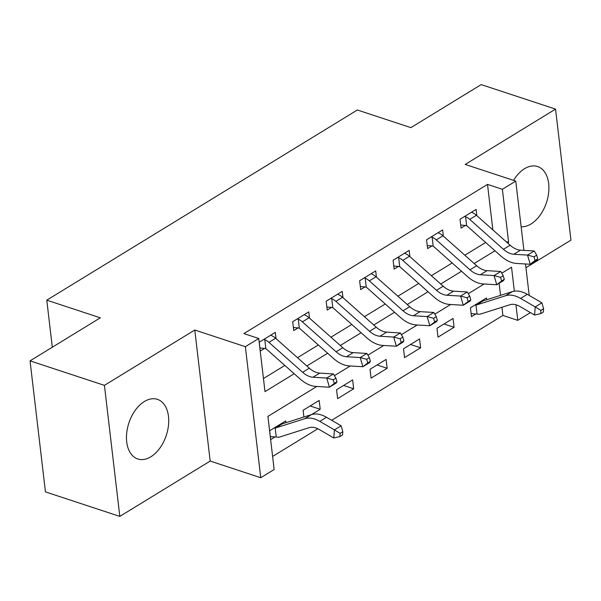 <?xml version="1.0" encoding="UTF-8"?>
<svg xmlns="http://www.w3.org/2000/svg" width="601" height="601" viewBox="0 0 601 601"><rect width="100%" height="100%" fill="white"/><g stroke="black" fill="none" stroke-linecap="round" stroke-linejoin="round"><path stroke-width="0.9" d="M150.843 456.783A31.387 19.705 108.2 0 0 168.445 425.666A31.387 19.705 108.2 0 0 157.417 399.349A31.387 19.705 108.2 0 0 144.353 401.528A31.387 19.705 108.2 0 0 126.751 432.645A31.387 19.705 108.2 0 0 137.779 458.969A31.387 19.705 108.2 0 0 150.843 456.783M521.135 226.765A31.387 19.705 108.2 0 0 531.021 223.97A31.387 19.705 108.2 0 0 548.63 192.861A31.387 19.705 108.2 0 0 537.602 166.537A31.387 19.705 108.2 0 0 524.53 168.723A31.387 19.705 108.2 0 0 513.547 180.368M316.795 386.466L267.903 416.41L274.146 469.531L260.759 477.727L245.366 346.687L258.746 338.491L264.988 391.619L294.182 373.739M210.177 461.065L194.784 330.024L104.424 385.361L30.05 360.855L45.443 491.896L119.817 516.402L210.177 461.065L260.759 477.727M525.943 267.7L570.95 240.145L555.557 109.104L465.197 164.434L515.771 181.096L523.907 250.369M530.42 312.595L517.777 320.341L515.951 304.775M331.669 420.294L502.902 315.435L517.777 320.341M272.606 456.459L317.839 428.761M104.424 385.361L119.817 516.402M30.05 360.855L100.329 317.816L46.78 300.177L357.347 109.991L410.896 127.637L481.183 84.598L555.557 109.104M502.902 315.435L501.94 307.254M500.543 295.354L499.13 283.296M486.712 299.749L486.502 297.961L470.44 307.795L471.477 316.652L475.842 313.977L471.116 313.602M453.034 318.455L436.972 328.289L438.009 337.146L454.078 327.305L453.034 318.455M419.566 338.941L403.504 348.783L404.541 357.633L420.61 347.799L419.566 338.941M386.105 359.436L370.036 369.277L371.08 378.127L387.142 368.293L386.105 359.436M352.637 379.93L336.568 389.771L337.612 398.621L353.673 388.787L352.637 379.93M311.588 414.562L320.205 409.281L319.169 400.424L303.107 410.265L303.896 417.004M285.911 422.706L285.7 420.918L269.639 430.759L270.675 439.609L275.048 436.935L270.322 436.566M492.858 229.89L487.509 184.394L243.871 333.593L258.746 338.491M263.456 378.547L284.844 365.446M297.503 357.693L318.312 344.951M330.971 337.199L351.78 324.457M364.439 316.704L385.241 303.963M397.907 296.21L418.709 283.469M431.375 275.716L452.177 262.975M464.836 255.222L485.646 242.481M476.833 215.669L476.097 209.418L460.035 219.252L461.08 228.11L465.444 225.435L460.719 225.059M443.365 236.163L442.637 229.913L426.567 239.746L427.612 248.604L431.976 245.929L427.251 245.554M409.905 256.657L409.168 250.399L393.107 260.241L394.143 269.098L398.508 266.423L393.783 266.048M376.436 277.144L375.7 270.893L359.638 280.735L360.675 289.584L365.047 286.91L360.322 286.542M342.968 297.638L342.232 291.387L326.17 301.229L327.207 310.078L331.579 307.404L326.854 307.036M309.5 318.132L308.764 311.881L292.702 321.723L293.746 330.573L298.111 327.898L293.386 327.53M276.032 338.626L275.303 332.376L259.234 342.217L260.278 351.067L264.643 348.392L259.917 348.024M46.78 300.177L52.31 347.228M194.784 330.024L245.366 346.687M487.509 184.394L502.383 189.292L515.771 181.096M514.351 291.162L511.541 267.212L501.767 273.2M484.128 284.003L468.299 293.686M450.66 304.497L434.831 314.18M417.192 324.991L401.37 334.674M383.723 345.485L367.902 355.168M350.255 365.971L334.434 375.663M525.507 263.982L529.203 295.429M507.642 243.022L508.626 242.421L502.383 189.292M306.841 365.986L327.65 353.245M340.309 345.492L361.118 332.751M373.777 324.998L394.579 312.257M407.245 304.504L428.047 291.763M440.706 284.01L461.515 271.269M474.174 263.516L494.984 250.775M505.982 241.549L508.626 242.421M310.131 405.96L320.205 409.281M343.599 385.466L353.673 388.787M377.067 364.972L387.142 368.293M410.528 344.478L420.61 347.799M443.996 323.984L454.078 327.305M476.413 215.293L469.719 219.388A14.086 8.812 58.5 0 0 465.602 216.713L464.4 216.578L471.732 212.093L472.296 212.619A14.086 8.812 58.5 0 1 476.413 215.293L510.114 245.223A20.118 12.583 -121.5 0 0 520.511 250.166L534.236 250.985L527.543 255.087L534.004 256.83L535.07 260.503L537.745 258.858L536.678 255.192L534.004 256.83M469.719 219.388L503.428 249.317A20.118 12.583 -121.5 0 0 513.817 254.261L527.543 255.087L530.21 264.267L516.484 263.441A30.178 18.879 58.5 0 1 500.896 256.026L467.187 226.096A4.027 2.517 -121.5 0 0 466.654 225.683L465.444 225.435M537.745 258.858L536.903 260.165L530.21 264.267L535.07 260.503M465.602 216.713L466.654 225.683M536.678 255.192L534.236 250.985M509.933 304.722A20.118 12.583 58.5 0 1 519.955 306.502L534.582 315.022L535.221 306.931L520.594 298.412A30.178 18.879 -121.5 0 0 505.561 295.737L476.458 304.977A4.027 2.517 58.5 0 1 475.977 305.06L477.029 314.022A14.086 8.812 -121.5 0 0 480.83 313.955L509.933 304.722M540.93 310.394L540.675 313.632L543.357 311.987L543.612 308.756L540.93 310.394L535.221 306.931L541.914 302.836L527.287 294.317A30.178 18.879 -121.5 0 0 512.255 291.643L483.151 300.876A4.027 2.517 58.5 0 1 482.671 300.958L482.137 300.635L474.805 305.12L475.977 305.06M477.029 314.022L475.842 313.977M541.914 302.836L543.612 308.756M540.675 313.632L534.582 315.022M442.945 235.787L436.251 239.882A14.086 8.812 58.5 0 0 432.134 237.207L430.94 237.072L438.264 232.587L438.828 233.113A14.086 8.812 58.5 0 1 442.945 235.787L476.653 265.717A20.118 12.583 -121.5 0 0 487.043 270.66L500.768 271.479L494.075 275.581L500.535 277.324L501.602 280.998L504.284 279.352L503.217 275.686L500.535 277.324M436.251 239.882L469.959 269.811A20.118 12.583 -121.5 0 0 480.349 274.755L494.075 275.581L496.742 284.761L483.016 283.935A30.178 18.879 58.5 0 1 467.428 276.52L433.727 246.59A4.027 2.517 -121.5 0 0 433.186 246.177L431.976 245.929M504.284 279.352L503.435 280.659L496.742 284.761L501.602 280.998M432.134 237.207L433.186 246.177M503.217 275.686L500.768 271.479M409.476 256.281L402.783 260.376A14.086 8.812 58.5 0 0 398.666 257.701L397.471 257.566L404.796 253.074L405.359 253.607A14.086 8.812 58.5 0 1 409.476 256.281L443.185 286.211A20.118 12.583 -121.5 0 0 453.575 291.154L467.308 291.973L460.614 296.075L467.067 297.818L468.134 301.492L470.816 299.846L469.749 296.18L467.067 297.818M402.783 260.376L436.491 290.306A20.118 12.583 -121.5 0 0 446.881 295.249L460.614 296.075L463.281 305.255L449.548 304.429A30.178 18.879 58.5 0 1 433.96 297.014L400.258 267.084A4.027 2.517 -121.5 0 0 399.718 266.671L398.508 266.423M470.816 299.846L469.974 301.154L463.281 305.255L468.134 301.492M398.666 257.701L399.718 266.671M469.749 296.18L467.308 291.973M376.016 276.776L369.322 280.87A14.086 8.812 58.5 0 0 365.198 278.195L364.003 278.06L371.335 273.568L371.891 274.101A14.086 8.812 58.5 0 1 376.016 276.776L409.717 306.705A20.118 12.583 -121.5 0 0 420.114 311.649L433.839 312.467L427.146 316.569L433.606 318.312L434.673 321.978L437.348 320.341L436.281 316.674L433.606 318.312M369.322 280.87L403.023 310.8A20.118 12.583 -121.5 0 0 413.42 315.743L427.146 316.569L429.813 325.742L416.087 324.923A30.178 18.879 58.5 0 1 400.491 317.508L366.79 287.579A4.027 2.517 -121.5 0 0 366.257 287.165L365.047 286.91M437.348 320.341L436.506 321.648L429.813 325.742L434.673 321.978M365.198 278.195L366.257 287.165M436.281 316.674L433.839 312.467M342.547 297.27L335.854 301.364A14.086 8.812 58.5 0 0 331.737 298.689L330.535 298.554L337.867 294.062L338.431 294.588A14.086 8.812 58.5 0 1 342.547 297.27L376.249 327.199A20.118 12.583 -121.5 0 0 386.646 332.135L400.371 332.962L393.678 337.063L400.138 338.806L401.205 342.472L403.88 340.835L402.813 337.169L400.138 338.806M335.854 301.364L369.555 331.294A20.118 12.583 -121.5 0 0 379.952 336.237L393.678 337.063L396.344 346.236L382.619 345.417A30.178 18.879 58.5 0 1 367.031 338.002L333.322 308.073A4.027 2.517 -121.5 0 0 332.789 307.659L331.579 307.404M403.88 340.835L403.038 342.142L396.344 346.236L401.205 342.472M331.737 298.689L332.789 307.659M402.813 337.169L400.371 332.962M309.079 317.764L302.386 321.858A14.086 8.812 58.5 0 0 298.269 319.184L297.074 319.048L304.399 314.556L304.962 315.082A14.086 8.812 58.5 0 1 309.079 317.764L342.788 347.694A20.118 12.583 -121.5 0 0 353.178 352.629L366.903 353.456L360.209 357.557L366.67 359.3L367.737 362.966L370.411 361.329L369.345 357.663L366.67 359.3M302.386 321.858L336.094 351.788A20.118 12.583 -121.5 0 0 346.484 356.731L360.209 357.557L362.876 366.73L349.151 365.911A30.178 18.879 58.5 0 1 333.563 358.496L299.854 328.567A4.027 2.517 -121.5 0 0 299.321 328.154L298.111 327.898M370.411 361.329L369.57 362.636L362.876 366.73L367.737 362.966M298.269 319.184L299.321 328.154M369.345 357.663L366.903 353.456M275.611 338.258L268.917 342.352A14.086 8.812 58.5 0 0 264.801 339.678L263.606 339.542L270.931 335.05L271.494 335.576A14.086 8.812 58.5 0 1 275.611 338.258L309.32 368.188A20.118 12.583 -121.5 0 0 319.709 373.123L333.435 373.95L326.749 378.052L333.202 379.794L334.269 383.461L336.951 381.823L335.884 378.157L333.202 379.794M268.917 342.352L302.626 372.282A20.118 12.583 -121.5 0 0 313.016 377.225L326.749 378.052L329.416 387.224L315.683 386.405A30.178 18.879 58.5 0 1 300.094 378.991L266.393 349.061A4.027 2.517 -121.5 0 0 265.852 348.648L264.643 348.392M336.951 381.823L336.102 383.13L329.416 387.224L334.269 383.461M264.801 339.678L265.852 348.648M335.884 378.157L333.435 373.95M309.132 427.679A20.118 12.583 58.5 0 1 319.154 429.467L333.788 437.986L334.426 429.895L319.792 421.376A30.178 18.879 -121.5 0 0 304.76 418.702L275.656 427.942A4.027 2.517 58.5 0 1 275.175 428.017L276.235 436.987A14.086 8.812 -121.5 0 0 280.028 436.919L309.132 427.679M340.128 433.359L339.873 436.589L342.555 434.951L342.81 431.721L340.128 433.359L334.426 429.895L341.12 425.793L326.486 417.274A30.178 18.879 -121.5 0 0 311.453 414.6L282.35 423.84A4.027 2.517 58.5 0 1 281.869 423.923L281.336 423.592L274.003 428.085L275.175 428.017M276.235 436.987L275.048 436.935M341.12 425.793L342.81 431.721M339.873 436.589L333.788 437.986M510.114 245.223L503.428 249.317M520.511 250.166L513.817 254.261M520.594 298.412L527.287 294.317M505.561 295.737L512.255 291.643M476.458 304.977L483.151 300.876M476.653 265.717L469.959 269.811M487.043 270.66L480.349 274.755M443.185 286.211L436.491 290.306M453.575 291.154L446.881 295.249M409.717 306.705L403.023 310.8M420.114 311.649L413.42 315.743M376.249 327.199L369.555 331.294M386.646 332.135L379.952 336.237M342.788 347.694L336.094 351.788M353.178 352.629L346.484 356.731M309.32 368.188L302.626 372.282M319.709 373.123L313.016 377.225M319.792 421.376L326.486 417.274M304.76 418.702L311.453 414.6M275.656 427.942L282.35 423.84"/></g></svg>
